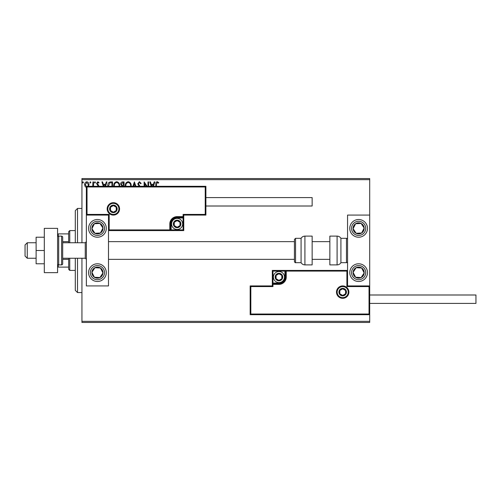 <?xml version="1.0" encoding="UTF-8"?>
<svg xmlns="http://www.w3.org/2000/svg" width="501" height="501" viewBox="0 0 501 501"><rect width="100%" height="100%" fill="white"/><g stroke="black" fill="none" stroke-linecap="round" stroke-linejoin="round"><path stroke-width="0.75" d="M86.805 187.643L85.201 186.71L84.619 184.694C84.606 183.09 85.333 182.12 86.805 181.782C88.276 182.113 89.003 183.09 88.99 184.694L88.414 186.704M92.704 186.309L92.961 181.882L93.562 181.882L93.562 186.309M98.221 186.309L96.536 183.416L97.795 181.782L99.023 182.546L98.678 183.072L97.864 182.477L97.138 183.385L98.634 185.282L98.822 186.309M107.79 186.309L107.765 185.658C107.671 183.422 108.661 182.164 110.727 181.882L112.531 181.882L112.531 186.309M121.637 186.309L121.9 186.059L120.678 184.08C120.685 182.802 121.292 182.07 122.501 181.882L124.054 181.882L124.054 186.309M132.965 186.309L134.381 181.882L135.903 186.309M135.251 186.309L134.431 183.748L133.61 186.309M147.989 186.309L147.989 181.882L148.584 181.882L148.584 186.309M146.305 186.309L144.714 183.848L144.714 186.309M144.119 186.309L144.119 181.882L147.125 186.309M155.836 186.309L155.836 184.393C155.598 182.99 156.068 182.082 157.251 181.681L158.717 182.577L158.416 183.172L157.258 182.477L156.431 184.474L156.431 186.309M81.939 179.665L81.939 178.563L369.7 178.563L369.7 179.665L81.939 179.665L81.939 242.753M81.939 258.247L81.939 321.335L369.7 321.335L369.7 322.437L81.939 322.437L81.939 321.335M369.7 179.665L369.7 215.086L347.562 215.086L347.562 285.914L369.7 285.914L369.7 215.086M369.037 314.027L369.7 314.691L250.168 314.691L250.168 285.914L250.832 286.578L250.832 314.027L369.037 314.027L369.037 286.578L369.7 285.914L369.7 321.335M151.196 186.309L149.78 181.882L150.425 181.882L151.221 184.362L153.4 184.362L154.195 181.882L154.847 181.882L153.425 186.309M139.078 186.309L137.762 183.779L139.397 181.681L141.138 183.372L140.649 183.767L139.441 182.477L138.357 183.792L140.029 186.309M125.269 186.309L125.244 185.758C125.206 183.541 126.196 182.189 128.212 181.681C130.235 182.17 131.231 183.516 131.206 185.721L131.174 186.309M113.746 186.309L113.721 185.758C113.683 183.541 114.673 182.189 116.695 181.681C118.712 182.17 119.708 183.516 119.683 185.721L119.651 186.309M103.319 186.309L101.903 181.882L102.548 181.882L103.35 184.362L105.523 184.362L106.318 181.882L106.97 181.882L105.548 186.309M95.447 182.427L94.952 183.072L94.451 182.427L94.952 181.782L95.447 182.427M90.875 182.427L90.38 183.072L89.886 182.427L90.38 181.782L90.875 182.427M83.429 182.427L82.934 183.072L82.433 182.427L82.934 181.782L83.429 182.427M152.774 186.309L153.143 185.157L151.477 185.157L151.847 186.309M130.573 186.309L130.611 185.721C130.636 183.961 129.847 182.878 128.237 182.477C126.603 182.878 125.801 183.973 125.839 185.758L125.87 186.309M123.158 185.558L123.459 182.677L122.776 182.677L121.273 184.08L122.206 185.464L123.158 185.558M119.05 186.309L119.088 185.721C119.113 183.961 118.324 182.878 116.714 182.477C115.08 182.878 114.278 183.973 114.316 185.758L114.347 186.309M111.936 186.309L111.936 182.677L109.7 182.871L108.398 186.309M104.903 186.309L105.266 185.157L103.601 185.157L103.97 186.309M87.913 186.309L88.395 184.694L86.805 182.477L85.214 184.694L86.805 186.948M97.432 219.513A8.855 8.855 0 0 1 106.287 228.362A8.855 8.855 0 0 1 97.432 237.217A8.855 8.855 0 0 1 88.577 228.362A8.855 8.855 0 0 1 97.432 219.513M97.432 281.487A8.855 8.855 0 0 0 106.287 272.638A8.855 8.855 0 0 0 97.432 263.783A8.855 8.855 0 0 0 88.577 272.638A8.855 8.855 0 0 0 104.847 277.479A8.855 8.855 0 0 0 102.273 265.223M108.498 215.086L108.498 285.914L86.366 285.914L86.366 215.086L108.498 215.086L109.168 214.422L109.168 229.915L108.498 230.579L171.142 230.579L171.142 229.915L183.097 229.915L183.097 217.96L177.122 217.96A5.974 5.974 0 0 0 171.142 223.934L171.142 229.915L170.478 229.915A0.664 0.664 0 0 1 169.814 230.579L169.814 223.934A7.302 7.302 0 0 1 177.122 216.632L183.097 216.632L183.097 214.422L205.235 214.422L205.235 186.973L205.898 186.309L205.898 215.086L183.761 215.086L183.761 216.632L183.097 216.632L183.097 217.296L177.122 217.296A6.638 6.638 0 0 0 170.478 223.934L170.478 229.915L109.168 229.915M358.635 281.487A8.855 8.855 0 0 1 349.779 272.638A8.855 8.855 0 0 1 358.635 263.783A8.855 8.855 0 0 1 367.483 272.638A8.855 8.855 0 0 1 358.635 281.487M358.635 219.513A8.855 8.855 0 0 0 349.779 228.362A8.855 8.855 0 0 0 358.635 237.217A8.855 8.855 0 0 0 367.483 228.362A8.855 8.855 0 0 0 350.844 224.147A8.855 8.855 0 0 0 351.22 233.209M27.261 258.247L25.05 256.036L25.05 244.964L27.261 242.753L27.261 258.247L36.116 258.247M62.681 258.247L85.258 258.247L85.258 242.753L86.366 241.645M337.16 292.114A5.536 5.536 0 0 0 342.697 297.65A5.536 5.536 0 0 0 348.226 292.114A5.536 5.536 0 0 0 342.697 286.578A5.536 5.536 0 0 0 337.16 292.114M250.168 285.914L272.306 285.914L272.306 284.368A0.664 0.664 0 0 1 272.97 283.704L278.944 283.704A6.638 6.638 0 0 0 285.583 277.066L285.583 271.085A0.664 0.664 0 0 1 286.246 270.421L284.919 270.421L284.919 271.085L272.97 271.085L272.97 283.04L278.944 283.04A5.974 5.974 0 0 0 284.919 277.066L284.919 271.085L286.246 271.085L286.246 277.066A7.302 7.302 0 0 1 278.944 284.368L272.97 284.368L272.97 286.578L250.832 286.578M272.306 284.368L272.97 284.368L272.97 283.704A0.664 0.664 0 0 0 272.306 284.368L272.306 270.421L284.919 270.421M286.246 270.421L347.562 270.421L346.899 271.085L286.246 271.085L286.246 270.421A0.664 0.664 0 0 0 285.583 271.085M250.832 314.027L250.168 314.691M272.306 285.914L272.97 286.578M369.037 286.578L346.899 286.578L347.562 285.914M272.306 270.421L272.97 271.085M118.906 208.886A5.536 5.536 0 0 0 113.37 203.35A5.536 5.536 0 0 0 107.834 208.886A5.536 5.536 0 0 0 113.37 214.422A5.536 5.536 0 0 0 118.906 208.886M205.235 186.973L87.03 186.973L87.03 214.422L86.366 215.086L86.366 186.309L205.898 186.309M183.761 217.96L183.097 217.96L183.097 217.296A0.664 0.664 0 0 0 183.761 216.632L183.761 230.579L171.142 230.579M205.898 215.086L205.235 214.422M183.761 215.086L183.097 214.422M87.03 186.973L86.366 186.309M183.761 230.579L183.097 229.915M180.441 223.934A3.319 3.319 0 0 0 174.248 222.275A3.319 3.319 0 0 0 177.122 227.26A3.319 3.319 0 0 0 180.441 223.934M179.997 223.934L179.997 222.275L177.122 220.615L174.248 222.275L174.248 225.6L177.122 227.26L179.997 225.6L179.997 223.934M171.586 223.934A5.536 5.536 0 0 1 177.122 218.405A5.536 5.536 0 0 1 182.652 223.934A5.536 5.536 0 0 1 177.122 229.471A5.536 5.536 0 0 1 171.586 223.934M174.248 222.275L174.248 225.6L177.122 227.26L179.997 225.6L179.997 222.275L177.122 220.615M282.263 277.066A3.319 3.319 0 0 0 276.07 275.4A3.319 3.319 0 0 0 278.944 280.385A3.319 3.319 0 0 0 282.263 277.066M281.819 277.066L281.819 275.4L278.944 273.74L276.07 275.4L276.07 278.725L278.944 280.385L281.819 278.725L281.819 277.066M273.408 277.066A5.536 5.536 0 0 1 278.944 271.529A5.536 5.536 0 0 1 284.48 277.066A5.536 5.536 0 0 1 278.944 282.595A5.536 5.536 0 0 1 273.408 277.066M276.07 275.4L276.07 278.725L278.944 280.385M281.819 278.725L281.819 275.4M346.016 292.114A3.319 3.319 0 0 0 339.816 290.455A3.319 3.319 0 0 0 342.697 295.433A3.319 3.319 0 0 0 346.016 292.114M345.571 292.114L345.571 290.455L342.697 288.795L339.816 290.455L339.816 293.774L342.697 295.433L345.571 293.774L345.571 292.114M339.816 290.455L339.816 293.774L342.697 295.433M345.571 293.774L345.571 290.455M116.689 208.886A3.319 3.319 0 0 0 110.496 207.226A3.319 3.319 0 0 0 113.37 212.205A3.319 3.319 0 0 0 116.689 208.886M116.245 208.886L116.245 207.226L113.37 205.567L110.496 207.226L110.496 210.545L113.37 212.205L116.245 210.545L116.245 208.886M110.496 207.226L110.496 210.545L113.37 212.205L116.245 210.545L116.245 207.226M92.798 269.607A5.536 5.536 0 0 0 99.931 277.573A5.536 5.536 0 0 0 100.457 268.004A5.536 5.536 0 0 0 92.798 269.607M93.424 270.014L91.908 272.331L94.407 277.266L99.931 277.573L102.956 272.939L100.457 268.004L94.933 267.697L93.424 270.014M92.591 280.046A8.855 8.855 0 0 1 97.432 263.783M91.908 272.331L94.407 277.266L99.931 277.573L102.956 272.939L100.457 268.004L94.933 267.697L91.908 272.331M354 269.607A5.536 5.536 0 0 0 361.133 277.573A5.536 5.536 0 0 0 361.659 268.004A5.536 5.536 0 0 0 354 269.607M354.62 270.014L353.105 272.331L355.604 277.266L361.133 277.573L364.158 272.939L361.659 268.004L356.136 267.697L354.62 270.014M353.105 272.331L355.604 277.266L361.133 277.573L364.158 272.939L361.659 268.004L356.136 267.697L353.105 272.331M363.263 225.337A5.536 5.536 0 0 0 353.105 228.669A5.536 5.536 0 0 0 361.659 232.996A5.536 5.536 0 0 0 363.263 225.337M362.643 225.744L361.133 223.427L355.604 223.734L353.105 228.669L356.136 233.303L361.659 232.996L364.158 228.061L362.643 225.744M361.133 223.427L355.604 223.734L353.105 228.669L356.136 233.303L361.659 232.996L364.158 228.061L361.133 223.427M102.066 225.337A5.536 5.536 0 0 0 91.908 228.669A5.536 5.536 0 0 0 100.457 232.996A5.536 5.536 0 0 0 102.066 225.337M101.446 225.744L99.931 223.427L94.407 223.734L91.908 228.669L94.933 233.303L100.457 232.996L102.956 228.061L101.446 225.744M104.847 223.521A8.855 8.855 0 0 1 102.273 235.777A8.855 8.855 0 0 1 90.023 233.209M99.931 223.427L94.407 223.734L91.908 228.669L94.933 233.303L100.457 232.996L102.956 228.061L99.931 223.427M337.092 264.885A4.428 4.428 0 0 0 340.924 262.674L340.924 238.326A4.428 4.428 0 0 0 337.092 236.115L329.858 236.115L329.858 264.885L337.092 264.885L337.092 236.115M340.924 262.674L346.46 262.674A1.108 1.108 0 0 0 347.562 261.566M346.46 262.674L346.46 238.326A1.108 1.108 0 0 1 347.562 239.434M346.46 238.326L340.924 238.326M304.915 264.885L312.148 264.885L312.148 236.115L304.915 236.115L304.915 264.885C303.243 264.835 301.965 264.096 301.082 262.674L301.082 238.326L295.546 238.326L295.546 262.674C295.283 262.9 294.914 262.53 294.438 261.566L294.438 239.434L295.546 238.326M108.498 259.355L294.438 259.355L294.438 241.645L108.498 241.645M369.7 294.995L475.95 294.995L475.95 303.406L369.7 303.406M205.898 197.594L312.148 197.594L312.148 206.005L205.898 206.005M44.307 250.5L36.116 250.5L36.116 263.783L44.307 263.783M36.116 250.5L36.116 237.217L44.307 237.217M44.307 272.638L44.307 228.362L57.59 228.362L57.59 272.638L44.307 272.638M58.698 236.115L58.698 264.885L61.573 264.885A1.108 1.108 0 0 0 62.681 263.783L62.681 237.217A1.108 1.108 0 0 0 61.573 236.115L58.698 236.115A1.108 1.108 0 0 0 57.59 237.217M58.698 264.885A1.108 1.108 0 0 1 57.59 263.783M77.511 258.247L77.511 292.559L75.3 290.342L75.3 258.247M75.3 242.753L75.3 210.658L77.511 208.441L77.511 242.753M69.764 258.247L69.764 270.421L68.656 269.313L68.656 258.247M68.656 242.753L68.656 231.687L69.764 230.579L69.764 242.753M69.764 270.421L75.3 270.421M69.764 230.579L75.3 230.579M68.656 267.102L57.59 267.102M68.656 259.355L62.681 259.355M68.656 241.645L62.681 241.645M57.59 233.898L58.254 233.898L58.254 236.203M68.656 233.898L58.254 233.898M58.254 264.797L58.254 267.102M348.89 292.114A6.2 6.2 0 0 1 342.697 298.314A6.2 6.2 0 0 1 336.497 292.114A6.2 6.2 0 0 1 342.697 285.914A6.2 6.2 0 0 1 348.89 292.114M346.899 286.578L346.899 271.085M278.944 283.04L278.944 284.368M272.97 283.704L272.97 283.04L272.306 283.04M284.919 277.066L286.246 277.066M107.17 208.886A6.2 6.2 0 0 1 113.37 202.686A6.2 6.2 0 0 1 119.57 208.886A6.2 6.2 0 0 1 113.37 215.086A6.2 6.2 0 0 1 107.17 208.886M87.03 214.422L109.168 214.422M177.122 217.96L177.122 216.632M171.142 223.934L169.814 223.934M180.886 223.934A3.764 3.764 0 0 0 177.122 220.177A3.764 3.764 0 0 0 173.359 223.934A3.764 3.764 0 0 0 177.122 227.698A3.764 3.764 0 0 0 180.886 223.934M282.708 277.066A3.764 3.764 0 0 0 278.944 273.302A3.764 3.764 0 0 0 275.181 277.066A3.764 3.764 0 0 0 278.944 280.823A3.764 3.764 0 0 0 282.708 277.066M346.46 292.114A3.764 3.764 0 0 0 342.697 288.351A3.764 3.764 0 0 0 338.933 292.114A3.764 3.764 0 0 0 342.697 295.878A3.764 3.764 0 0 0 346.46 292.114M117.134 208.886A3.764 3.764 0 0 0 113.37 205.122A3.764 3.764 0 0 0 109.606 208.886A3.764 3.764 0 0 0 113.37 212.649A3.764 3.764 0 0 0 117.134 208.886M91.501 268.761A7.083 7.083 0 0 0 93.562 278.569A7.083 7.083 0 0 0 103.363 276.508A7.083 7.083 0 0 0 101.308 266.707A7.083 7.083 0 0 0 91.501 268.761M352.704 268.761A7.083 7.083 0 0 0 354.758 278.569A7.083 7.083 0 0 0 364.559 276.508A7.083 7.083 0 0 0 362.505 266.707A7.083 7.083 0 0 0 352.704 268.761M364.559 224.492A7.083 7.083 0 0 0 354.758 222.431A7.083 7.083 0 0 0 352.704 232.239A7.083 7.083 0 0 0 362.505 234.293A7.083 7.083 0 0 0 364.559 224.492M103.363 224.492A7.083 7.083 0 0 0 93.562 222.431A7.083 7.083 0 0 0 91.501 232.239A7.083 7.083 0 0 0 101.308 234.293A7.083 7.083 0 0 0 103.363 224.492M61.573 264.885L61.573 236.115M85.258 258.247L86.366 259.355M329.858 259.355L312.148 259.355M329.858 241.645L312.148 241.645M27.261 242.753L36.116 242.753M62.681 242.753L85.258 242.753M295.546 262.674L301.082 262.674M304.915 236.115C303.243 236.165 301.965 236.904 301.082 238.326M77.511 208.441L81.939 208.441M77.511 292.559L81.939 292.559"/></g></svg>
